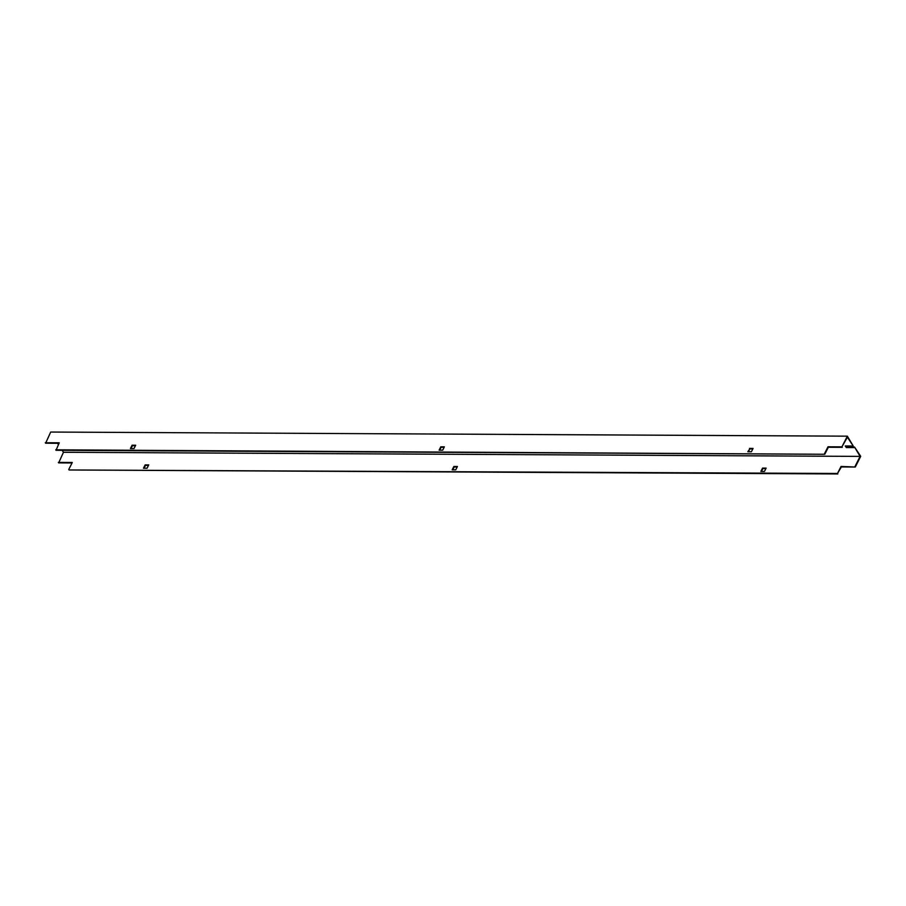 <?xml version="1.0" encoding="UTF-8"?>
<svg xmlns="http://www.w3.org/2000/svg" width="906" height="906" viewBox="0 0 906 906"><rect width="100%" height="100%" fill="white"/><g stroke="black" fill="none" stroke-linecap="round" stroke-linejoin="round"><path stroke-width="1.36" d="M853.214 446.001L847.337 436.171L841.934 446.862L847.382 437.202L853.214 446.001L845.241 445.956L846.306 447.564L845.887 445.967M847.337 436.171L50.702 432.049L45.617 443.215L59.003 443.294M452.728 469.818L454.166 466.975L457.19 466.998M761.425 471.414L762.863 468.572L765.887 468.595M144.031 468.221L145.47 465.378L148.493 465.39M62.174 450.327L63.465 452.275L860.1 456.398L854.551 447.043L860.7 456.33L855.298 467.02L841.04 466.465L837.495 473.476L841.357 466.952L855.298 467.02M837.495 473.476L69.06 469.976L837.823 473.951M63.465 452.275L58.663 462.898L72.05 462.966M457.428 466.511L453.849 466.499L452.173 469.818L455.752 469.829L457.428 466.511M764.449 471.437L766.125 468.119L762.546 468.096L760.87 471.414L764.449 471.437M148.731 464.914L145.153 464.903L143.476 468.221L147.055 468.232L148.731 464.914M860.1 456.398L854.981 466.545M68.743 469.489L72.287 462.49L58.346 462.411M58.901 443.487L57.633 443.476L58.358 444.563M854.267 447.598L846.306 447.564M439.682 450.146L441.12 447.304L444.144 447.315M748.379 451.743L749.817 448.9L752.841 448.912M130.985 448.549L132.423 445.707L135.447 445.718M45.3 442.74L59.241 442.808L56.025 450.293L824.777 454.28L828.311 447.27L842.252 447.338M55.708 449.818L824.777 454.28M439.127 450.135L440.803 446.817L444.382 446.839L442.706 450.157L439.127 450.135M749.5 448.413L753.079 448.436L751.402 451.754L747.824 451.732L749.817 448.9M130.43 448.538L132.106 445.22L135.685 445.242L134.009 448.561L130.43 448.538M824.46 453.793L827.993 446.794L841.934 446.862M854.551 447.043L846.578 447.009"/></g></svg>
